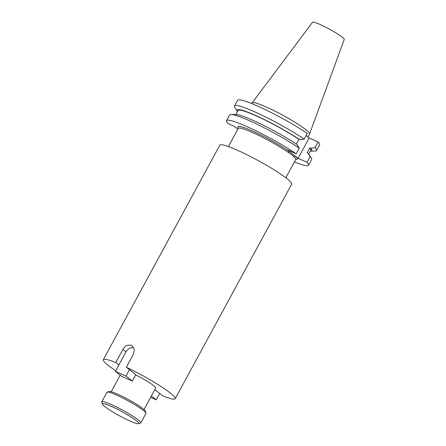 <?xml version="1.0" encoding="UTF-8"?>
<svg xmlns="http://www.w3.org/2000/svg" width="446" height="446" viewBox="0 0 446 446"><rect width="100%" height="100%" fill="white"/><g stroke="black" fill="none" stroke-linecap="round" stroke-linejoin="round"><path stroke-width="0.67" d="M136.214 420.578A20.7 2.414 -151.5 0 0 115.241 408.179A20.7 2.414 -151.5 0 0 102.368 404.082A20.7 2.414 -151.5 0 0 104.921 406.707A20.7 2.414 -151.5 0 0 123.81 418.069A20.7 2.414 -151.5 0 0 138.5 423.7A20.7 2.414 -151.5 0 0 136.214 420.578M102.368 404.082L101.772 402.119A22.166 2.587 28.5 0 1 101.783 401.779A22.166 2.587 28.5 0 1 116.668 407.053A22.166 2.587 28.5 0 1 138.02 419.792A22.166 2.587 28.5 0 1 140.746 422.936A22.166 2.587 28.5 0 1 140.468 423.131L138.5 423.7M107.218 392.095L109.186 391.527A20.7 2.414 28.5 0 1 123.871 397.157A20.7 2.414 28.5 0 1 142.759 408.525A20.7 2.414 28.5 0 1 145.312 411.145L145.909 413.108A22.166 2.587 -151.5 0 0 143.172 410.298A22.166 2.587 -151.5 0 0 122.945 398.122A22.166 2.587 -151.5 0 0 107.218 392.095A22.166 2.587 -151.5 0 0 106.934 392.29L101.783 401.779M140.746 422.936L145.898 413.448A22.166 2.587 -151.5 0 0 145.909 413.108M294.405 161.943A46.668 5.447 -151.5 0 0 308.56 165.21A46.668 5.447 -151.5 0 0 307.065 162.322L298.101 158.347L289.755 151.796A1.176 0.82 -54.9 0 0 288.428 152.515A32.669 3.813 -151.5 0 0 257.576 134.854A32.669 3.813 -151.5 0 0 238.281 128.376L238.459 128.197M154.851 389.62L162.762 395.836A40.881 4.772 -151.5 0 0 175.2 398.707A40.881 4.772 -151.5 0 0 170.171 392.898A40.881 4.772 -151.5 0 0 126.357 367.253L133.493 354.118L134.291 349.647L132.261 346.063L131.247 345.449C127.93 344.451 125.148 345.778 122.906 349.43L115.776 362.559A40.881 4.772 -151.5 0 0 103.344 359.688A40.881 4.772 -151.5 0 0 108.372 365.497A40.881 4.772 -151.5 0 0 115.726 370.738M285.819 177.753L295.698 159.556A32.669 3.813 -151.5 0 0 294.037 156.92L291.762 154.762L288.428 152.515M144.019 409.579L155.676 388.104A18.671 2.18 -151.5 0 0 153.379 385.455A18.671 2.18 -151.5 0 0 135.645 374.852M307.935 137.017L309.53 134.09A32.669 3.813 -151.5 0 0 309.557 134.029L344.228 39.51A18.041 2.107 -151.5 0 0 341.993 36.985A18.041 2.107 -151.5 0 0 324.749 26.688A18.041 2.107 -151.5 0 0 312.523 22.3L252.141 102.853A32.669 3.813 -151.5 0 0 252.107 102.909L251.75 103.567M309.557 134.029A32.669 3.813 -151.5 0 0 305.51 129.446A32.669 3.813 -151.5 0 0 274.279 110.798A32.669 3.813 -151.5 0 0 252.141 102.853M175.2 398.707L291.667 184.192A40.881 4.772 -151.5 0 0 286.639 178.389A40.881 4.772 -151.5 0 0 247.262 154.896A40.881 4.772 -151.5 0 0 219.811 145.179L103.344 359.688M126.357 367.253L135.762 374.634L132.278 381.051L121.697 376.357L115.369 371.39L125.95 376.084L132.278 381.051M115.776 362.559L118.853 364.973M310.254 151.099A42.571 4.967 -151.5 0 0 310.544 151.099L315.144 151.038A46.668 5.447 -151.5 0 0 316.532 150.531A46.668 5.447 -151.5 0 0 315.038 147.643L318.126 141.956L309.162 137.981L306.079 135.562M316.532 150.531L319.62 144.844A46.668 5.447 -151.5 0 0 318.126 141.956M315.038 147.643L310.7 148.284L309.792 147.882L307.132 152.788L308.035 153.19L310.132 156.68A46.668 5.447 -151.5 0 1 311.297 158.124A46.668 5.447 -151.5 0 1 311.626 159.568L308.56 165.21M310.544 151.099A42.571 4.967 -151.5 0 0 310.7 148.284M308.682 153.993L310.801 150.09A41.422 4.834 -151.5 0 0 309.792 147.882M311.297 158.124L308.844 154.232A42.571 4.967 -151.5 0 0 308.035 153.19M307.065 162.322L310.132 156.68M296.328 144.097L298.909 139.336L299.818 139.737L304.155 139.102L307.244 133.415A46.668 5.447 -151.5 0 0 263.809 108.913A46.668 5.447 -151.5 0 0 237.59 100.305L234.501 105.992A46.668 5.447 -151.5 0 0 234.836 107.43L237.283 111.327A42.571 4.967 -151.5 0 0 237.445 111.567M304.155 139.102A46.668 5.447 -151.5 0 0 260.72 114.6A46.668 5.447 -151.5 0 0 234.501 105.992M299.818 139.737A42.571 4.967 -151.5 0 0 256.963 116.032A42.571 4.967 -151.5 0 0 237.283 111.327M298.909 139.336A41.422 4.834 -151.5 0 0 260.687 117.928A41.422 4.834 -151.5 0 0 237.991 110.558L235.873 114.46M230.983 114.522A46.668 5.447 -151.5 0 1 299.249 148.139L297.153 144.643A42.571 4.967 -151.5 0 0 235.588 114.455L230.983 114.522A46.668 5.447 -151.5 0 0 229.595 115.029L226.535 120.671A46.668 5.447 -151.5 0 0 228.029 123.553L234.234 126.307L237.857 129.156M238.337 128.247A33.846 3.947 28.5 0 1 254.192 131.804A33.846 3.947 28.5 0 1 289.755 151.796L287.218 149.806L296.183 153.781A46.668 5.447 -151.5 0 0 252.754 129.279A46.668 5.447 -151.5 0 0 226.535 120.671M299.249 148.139L296.183 153.781M298.101 158.347L309.162 137.981M294.037 156.92A1.176 1.07 133.5 0 1 295.564 156.356A33.846 3.947 28.5 0 1 295.743 159.434M133.672 347.774A7.002 5.731 -51.9 0 0 125.984 351.838L115.369 371.39M125.95 376.084L129.435 369.667M159.69 393.422L156.206 399.833L151.367 396.037M156.206 399.833L150.648 397.369M122.906 349.43L125.984 351.838M238.281 128.376L228.397 146.578M120.208 375.186L111.205 391.761"/></g></svg>
